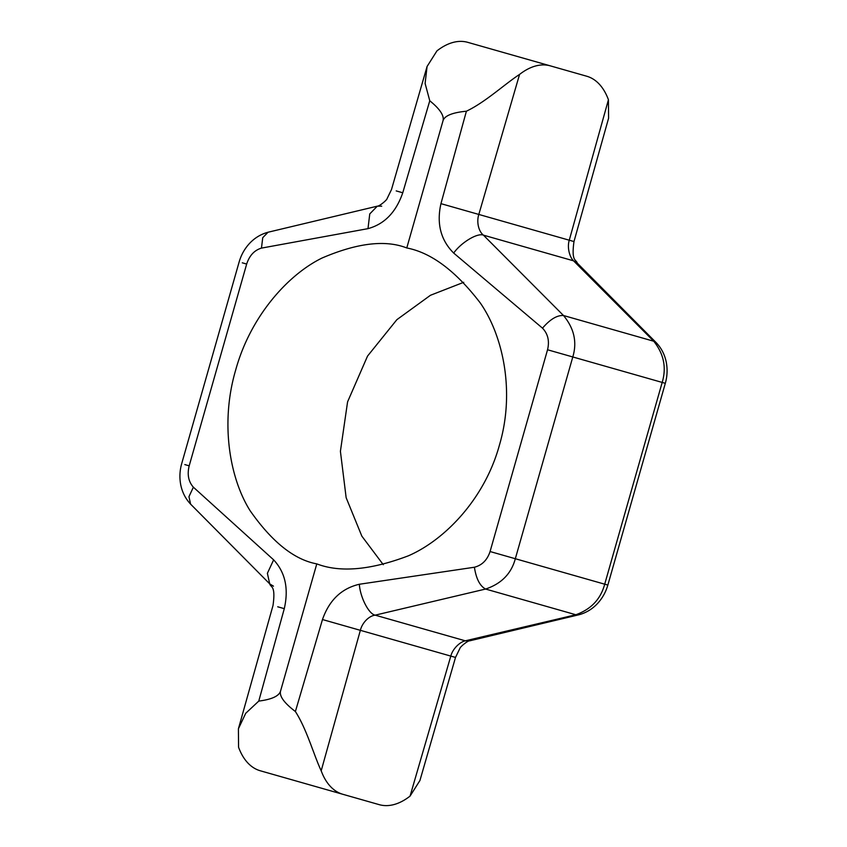 <?xml version="1.0" encoding="UTF-8"?>
<svg xmlns="http://www.w3.org/2000/svg" width="847" height="847" viewBox="0 0 847 847"><rect width="100%" height="100%" fill="white"/><g stroke="black" fill="none" stroke-linecap="round" stroke-linejoin="round"><path stroke-width="1.27" d="M406.772 247.959C385.459 239.606 357.243 242.951 322.125 257.996C288.139 274.523 250.458 316.238 235.688 370.001C219.913 423.479 229.95 478.777 250.13 510.73C272.046 542.027 294.269 559.74 316.789 563.88C340.113 572.805 370.637 570.116 408.37 555.812C444.834 539.994 484.696 498.904 499.423 445.13C515.251 391.663 503.023 335.74 480.365 303.078C455.834 271.04 431.303 252.671 406.772 247.959L442.981 120.877C444.442 115.795 452.245 112.577 466.401 111.211C485.532 102.085 504.748 84.065 519.56 74.43L478.82 214.439C476.427 221.755 478.46 231.231 483.425 235.148L563.499 315.518C574.15 328.361 577.252 342.167 572.794 356.958L515.325 558.724C511.313 573.641 501.403 583.752 485.585 589.046L375.179 615.155C368.89 615.875 362.167 622.852 360.356 630.327L455.517 657.431L419.932 780.5L410.064 796.106L450.805 656.097C452.69 648.643 460.101 641.857 465.289 640.819L575.844 614.753C591.079 609.289 600.703 599.104 604.705 584.186L662.185 382.421C666.642 367.63 663.826 353.908 653.757 341.235L573.535 260.823C569.671 257.213 566.95 247.546 569.269 240.209L608.432 99.755A82.328 45.315 -74.1 0 0 586.696 76.219L504.071 52.683M519.56 74.43A82.328 45.315 -74.1 0 1 550.434 65.886L467.798 42.35A82.328 45.315 -74.1 0 0 436.936 50.894L427.068 66.5L425.109 83.451L429.768 100.772C440.006 109.083 444.41 115.785 442.981 120.877M463.722 282.305L430.445 295.285L396.862 319.679L367.534 356.089L347.577 401.87L340.409 451.303L346.148 497.697L361.838 536.13L383.278 564.695M410.064 796.106A82.328 45.315 -74.1 0 1 379.202 804.65L260.304 770.781A82.328 45.315 -74.1 0 1 238.568 747.245L238.409 728.791L245.704 713.312L258.769 701.094C271.845 699.421 279.118 696.043 280.59 690.961L316.789 563.88M295.391 711.522L322.474 619.538L360.356 630.327L321.193 770.791C313.729 754.91 306.847 729.341 295.391 711.522C284.084 702.904 279.15 696.043 280.59 690.961M322.474 619.538C329.218 600.205 341.5 588.443 359.329 584.261L474.405 567.236C476.173 578.745 479.9 586.008 485.585 589.046L575.844 614.753L578.956 614.763C586.124 612.826 592.318 609.078 597.516 603.53C602.376 598.247 605.817 592.095 607.85 585.086L665.318 383.32C667.309 376.237 667.616 369.154 666.24 362.05C664.726 354.649 661.454 348.255 656.404 342.866L577.283 263.131C576.225 259.256 571.143 261.924 573.98 241.554L440.948 203.651L466.401 111.211M474.405 567.236C482.049 565.267 487.269 560.026 490.074 551.535L547.543 349.769C549.639 341.076 547.956 333.866 542.504 328.16L453.674 253.052C440.726 240.103 436.48 223.64 440.948 203.651M342.929 794.317A82.328 45.315 -74.1 0 1 321.193 770.791M359.329 584.261C360.197 597.336 368.784 614.075 375.179 615.155L465.289 640.819L469.693 640.83L578.956 614.763M542.504 328.16C550.074 319.319 557.072 315.105 563.499 315.518L653.757 341.235L656.404 342.866M453.674 253.052C461.297 242.401 477.422 232.692 483.425 235.148L573.535 260.823L577.283 263.131M608.432 99.755L608.591 118.209L573.98 241.554M258.769 701.094L284.285 608.654C288.838 588.654 285.291 572.392 273.634 559.856L193.37 487.184C188.458 481.636 187.071 474.511 189.188 465.829L246.668 264.063C249.442 255.55 254.375 250.236 261.469 248.107L367.99 228.648C384.496 224.127 396.078 212.174 402.759 192.777L429.768 100.772M273.634 559.856L267.387 573.303L269.717 583.869L273.465 586.177M193.37 487.184L188.955 496.681L190.596 504.134L269.717 583.869C270.775 587.744 275.857 585.076 273.02 605.446L238.409 728.791M261.469 248.107L262.729 237.711L268.044 232.237C260.876 234.174 254.682 237.922 249.484 243.47C244.624 248.753 241.183 254.905 239.15 261.914L181.681 463.68C179.691 470.763 179.384 477.846 180.76 484.95C182.274 492.351 185.546 498.745 190.596 504.134M367.99 228.648L369.758 213.92L377.307 206.17L381.711 206.181M665.318 383.32L547.543 349.769M607.85 585.086L490.074 551.535M284.285 608.654L277.731 606.791M189.188 465.829L184.815 464.58M246.668 264.063L242.295 262.814M396.195 190.903L402.759 192.777M455.517 657.431L459.921 648.336C460.016 647.044 467.618 640.618 469.693 640.83M427.068 66.5L391.483 189.569L387.079 198.664C386.984 199.956 379.382 206.382 377.307 206.17L268.044 232.237"/></g></svg>

